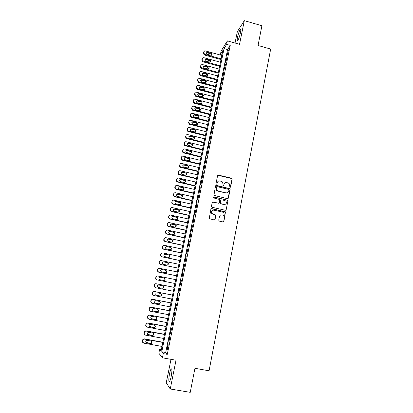 <?xml version="1.0" encoding="UTF-8"?>
<svg xmlns="http://www.w3.org/2000/svg" width="413" height="413" viewBox="0 0 413 413"><rect width="100%" height="100%" fill="white"/><g stroke="black" fill="none" stroke-linecap="round" stroke-linejoin="round"><path stroke-width="0.62" d="M230.02 187.347L230.63 186.95L232.158 179.139L231.574 178.235L218.462 175.112L217.584 175.675L216.02 183.511L216.427 184.152L217.047 183.754L217.248 182.737C217.677 181.338 218.616 180.734 220.062 180.93L222.385 181.901L223.03 184.1L222.963 185.592L223.851 185.354L224.052 184.343C224.476 182.944 225.41 182.345 226.851 182.536L229.122 183.455L230.02 187.347M230.284 187.342L231.972 179.252L231.734 178.535L217.796 175.288M216.732 184.131L217.248 182.737M223.521 185.742L224.052 184.343M171.225 376.326C172.149 370.889 172.123 368.406 171.147 368.876C170.59 369.676 170.042 371.37 169.5 373.946C168.571 379.346 168.597 381.839 169.573 381.421C170.135 380.621 170.683 378.922 171.225 376.326M240.443 32.787C240.955 30.025 240.887 28.941 240.237 29.524C239.261 31.001 238.358 33.592 237.532 37.294C237.016 40.056 237.083 41.145 237.733 40.567C238.704 39.111 239.602 36.514 240.443 32.787M218.714 220.186L219.303 221.105L223.03 221.936L223.913 221.347L225.493 211.874L211.786 208.575L210.893 209.159L209.221 218.606L214.239 219.969L215.127 219.38L215.756 214.987L213.051 214.161L211.776 213.273C211.105 211.275 211.797 210.232 213.851 210.145L222.586 212.122L223.779 212.907C224.564 214.925 223.908 216.004 221.802 216.133L220.346 215.803L219.463 216.391L218.714 220.186M163.28 353.642L162.423 357.818L158.835 353.182L159.65 349.217L161.075 350.957L222.87 50.494L220.408 54.48L221.094 51.14L227.367 40.877L226.649 44.367L224.047 48.584L161.762 351.793L163.28 353.642L167.286 354.359L230.248 45.378L226.649 44.367M227.367 40.877L239.545 44.305L244.305 20.65L261.894 25.74L258.037 45.492L270.67 49.064L209.071 370.791L194.941 368.303L190.243 392.35L170.249 388.989L176.031 360.229L162.423 357.818M227.573 198.705L228.446 198.132L230.155 189.402L229.948 188.715L216.407 185.406L215.524 185.974L213.924 195.364L227.573 198.705M227.904 200.914L226.185 209.701L225.307 210.284L212.045 207.264L211.456 206.345L212.21 202.566L213.098 201.988L218.482 203.222L219.365 202.644L219.701 199.51L213.676 197.946L213.361 197.739L213.882 196.903L227.728 200.259L227.904 200.914L226.185 209.701M170.997 359.336L166.253 382.774L170.249 388.989M244.305 20.65L237.33 31.724L235.043 43.035M227.46 54.707L228.306 50.541L227.021 55.383L227.46 54.707M226.035 61.676L226.892 57.49L226.453 58.156L225.601 62.327L226.035 61.676M224.61 68.672L225.467 64.469L224.176 69.307L224.61 68.672M223.175 75.698L224.037 71.48L223.603 72.105L222.746 76.307L223.175 75.698M221.735 82.755L222.602 78.516L222.173 79.12L221.311 83.343L221.735 82.755M220.289 89.838L221.156 85.584L220.733 86.162L219.871 90.406L220.289 89.838M218.838 96.952L219.711 92.682L219.293 93.24L218.42 97.499L218.838 96.952M217.383 104.097L218.255 99.807L217.842 100.344L216.97 104.623L217.383 104.097M215.916 111.273L216.794 106.962L216.386 107.478L215.509 111.773L215.916 111.273M214.445 118.479L215.328 114.153L214.92 114.644L214.042 118.954L214.445 118.479M212.969 125.712L213.857 121.37L213.454 121.84L212.571 126.171L212.969 125.712M211.487 132.981L212.38 128.613L211.977 129.062L211.089 133.414L211.487 132.981M210 140.275L210.893 135.892L210.496 136.321L209.608 140.688L210 140.275M208.503 147.606L209.401 143.203L209.009 143.605L208.116 147.993L208.503 147.606M207.001 154.963L207.904 150.544L207.517 150.921L206.619 155.329L207.001 154.963M205.493 162.355L206.402 157.916L206.015 158.272L205.116 162.696L205.493 162.355M203.981 169.779L204.889 165.319L204.512 165.649L203.604 170.094L203.981 169.779M202.458 177.234L203.372 172.758L203 173.062L202.086 177.523L202.458 177.234M200.93 184.719L201.849 180.223L201.477 180.507L200.563 184.988L200.93 184.719M199.396 192.236L200.32 187.724L199.954 187.982L199.035 192.479L199.396 192.236M197.858 199.789L198.782 195.256L198.421 195.488L197.497 200.006L197.858 199.789M196.309 207.372L197.238 202.819L196.882 203.026L195.953 207.569L196.309 207.372M194.755 214.992L195.69 210.418L195.334 210.599L194.404 215.158L194.755 214.992M193.196 222.643L194.131 218.049L193.785 218.203L192.85 222.783L193.196 222.643M191.627 230.325L192.566 225.71L192.226 225.844L191.286 230.444L191.627 230.325M190.052 238.043L190.997 233.407L190.656 233.515L189.717 238.136L190.052 238.043M188.473 245.792L189.422 241.14L189.087 241.218L188.137 245.859L188.473 245.792M186.882 253.577L187.838 248.905L187.507 248.956L186.557 253.618L186.882 253.577M185.287 261.398L186.248 256.7L185.922 256.731L184.962 261.408L185.287 261.398M183.687 269.25L184.647 264.537L184.327 264.537L183.367 269.24L183.687 269.25M182.076 277.144L183.042 272.404L182.727 272.379L181.761 277.097L182.076 277.144M180.46 285.063L181.431 280.308L181.116 280.251L180.151 284.996L180.46 285.063M178.834 293.024L179.81 288.243L179.505 288.166L178.53 292.925L178.834 293.024M177.203 301.02L178.184 296.219L177.884 296.111L176.903 300.891L177.203 301.02M175.566 309.048L176.547 304.226L176.253 304.092L175.272 308.893L175.566 309.048M173.919 317.112L174.911 312.269L174.616 312.104L173.63 316.931L173.919 317.112M172.267 325.217L173.259 320.349L172.975 320.158L171.984 325.005L172.267 325.217M170.605 333.353L171.601 328.464L171.323 328.247L170.326 333.115L170.605 333.353M168.938 341.53L169.939 336.621L169.666 336.368L168.664 341.262L168.938 341.53M230.248 45.378L227.578 49.565L165.69 352.495L167.286 354.359M167.998 344.53L166.997 349.444L167.265 349.739L168.272 344.809L167.998 344.53M161.369 349.527L159.65 349.217M221.962 54.908L220.408 54.48M227.578 49.565L224.047 48.584M165.69 352.495L161.762 351.793M227.868 51.227L228.152 51.305M226.453 58.156L226.737 58.238M225.033 65.115L225.317 65.192M223.603 72.105L223.892 72.182M222.173 79.12L222.462 79.198M220.733 86.162L221.022 86.24M219.293 93.24L219.582 93.317M217.842 100.344L218.131 100.421M216.386 107.478L216.675 107.556M214.92 114.644L215.214 114.716M213.454 121.84L213.748 121.912M211.977 129.062L212.272 129.135M210.496 136.321L210.79 136.393M209.009 143.605L209.303 143.678M207.517 150.921L207.811 150.993M206.015 158.272L206.314 158.344M204.512 165.649L204.807 165.721M203 173.062L203.294 173.135M201.477 180.507L201.776 180.574M199.954 187.982L200.253 188.049M198.421 195.488L198.72 195.555M196.882 203.026L197.182 203.098M195.334 210.599L195.638 210.666M193.785 218.203L194.084 218.27M192.226 225.844L192.53 225.911M190.656 233.515L190.961 233.582M189.087 241.218L189.391 241.285M187.507 248.956L187.812 249.024M185.922 256.731L186.227 256.793M184.327 264.537L184.632 264.599M182.727 272.379L183.036 272.441M180.151 284.996L180.46 285.058M181.116 280.251L181.426 280.319M178.53 292.925L178.844 292.987M176.903 300.891L177.218 300.953M175.272 308.893L175.582 308.955M173.63 316.931L173.945 316.993M171.984 325.005L172.298 325.067M170.326 333.115L170.641 333.172M168.664 341.262L168.979 341.319M166.997 349.444L167.311 349.501M225.028 182.861L223.877 184.451M218.167 181.297L217.078 182.851M227.955 198.689L229.969 189.505L229.762 188.813L215.772 185.556M228.972 189.975L228.565 189.34L217.011 186.63L216.391 187.027L216.18 188.106L216.711 190.192L218.054 191.023L225.968 192.871C227.408 193.057 228.343 192.448 228.766 191.049L228.972 189.975M216.541 186.753L216.391 187.027M227.48 192.711L225.782 192.964L217.883 191.126L216.541 190.29L216.009 188.209L216.221 187.135M225.648 210.279L226.004 209.778M218.875 203.206L212.519 202.096M227.718 201.002L227.135 200.093L213.438 197.006M224.047 204.497C226.2 204.342 226.835 203.248 225.947 201.214L224.827 200.517L221.766 199.809L220.888 200.388L220.542 203.516L223.867 204.58L225.188 204.42M221.192 199.918L220.888 200.388M223.867 204.58L220.372 203.599L220.712 200.475M222.819 216.092L219.84 215.875M212.525 210.305C211.28 211.007 210.976 212.019 211.616 213.34L213.051 214.161M214.564 219.969L214.961 219.442L215.591 215.054L212.886 214.228M223.319 221.941L223.732 221.409L225.312 211.946L211.229 208.668M221.151 58.837L204.667 54.304L203.542 52.549L204.528 50.918L205.385 50.897L221.848 55.445M221.007 59.555L204.306 54.965L203.186 53.22L203.666 51.909M211.688 55.136L210.785 53.804L207.424 52.879L206.423 53.076M207.331 54.387L211.322 55.321C212.359 54.604 212.308 53.876 211.167 53.143L207.13 52.219C206.139 52.957 206.206 53.68 207.331 54.387M219.608 66.343L202.871 61.78L201.75 60.03L202.246 58.698L203.181 57.712L203.95 57.717L220.454 62.239M219.752 65.646L203.227 61.134L202.871 61.78M210.269 61.955L209.365 60.597L205.994 59.673L204.987 59.875M205.901 61.217L209.819 62.162C210.935 61.47 210.909 60.732 209.742 59.952L205.772 59.018C204.703 59.73 204.745 60.463 205.901 61.217M201.895 59.348L202.246 58.698L202.102 59.379L203.227 61.134M218.348 72.481L201.781 67.995L200.651 66.24L200.795 65.553L201.843 64.536L202.504 64.562L219.05 69.059M218.209 73.158L201.43 68.62L200.305 66.865L200.801 65.528M208.839 68.801L207.94 67.417L204.559 66.498L203.552 66.705M204.461 68.068L208.312 69.023C209.51 68.362 209.51 67.624 208.312 66.792L204.414 65.848C203.258 66.529 203.273 67.267 204.461 68.068M216.933 79.342L200.326 74.887L199.195 73.122L199.345 72.435L200.506 71.392L201.054 71.439L217.641 75.909M216.799 79.998L199.98 75.486L198.854 73.731L199.355 72.389M207.409 75.672L206.51 74.263L203.119 73.354L202.107 73.56M203.015 74.949L206.784 75.904C208.069 75.29 208.1 74.541 206.877 73.659L203.062 72.709C201.818 73.349 201.802 74.097 203.015 74.949M215.519 86.229L198.87 81.805L197.734 80.039L197.884 79.342L199.174 78.289L199.598 78.341L216.226 82.781M215.39 86.864L198.524 82.383L197.393 80.623L197.899 79.27M205.963 82.574L205.07 81.139L201.673 80.236L200.656 80.447M201.565 81.862L205.246 82.812C206.624 82.249 206.686 81.5 205.437 80.556L201.709 79.606C200.367 80.194 200.32 80.948 201.565 81.862M214.094 93.152L197.404 88.749L196.268 86.978L196.418 86.286L197.842 85.223L214.806 89.688M213.97 93.761L197.063 89.311L195.932 87.546L196.443 86.183M204.518 89.507L203.63 88.041L200.006 87.107L199.205 87.36M200.104 88.8L203.702 89.735C205.168 89.239 205.266 88.485 203.991 87.479L200.351 86.539C198.916 87.066 198.834 87.819 200.104 88.8M212.669 100.096L195.932 95.723L194.797 93.952L194.946 93.25L196.511 92.197L213.382 96.621M212.545 100.689L195.597 96.26L194.466 94.494L194.977 93.126M203.062 96.466L202.179 94.975L198.653 94.056L197.744 94.298M198.643 95.77L202.143 96.683C203.702 96.26 203.831 95.506 202.535 94.432L198.999 93.508C197.466 93.963 197.347 94.716 198.643 95.77M211.234 107.07L194.409 102.713L193.315 100.948L193.465 100.251C193.728 99.43 194.296 99.084 195.179 99.213L211.952 103.58M211.115 107.643L194.074 103.229L192.99 101.474L193.506 100.091M201.601 103.457L200.723 101.934L197.3 101.046L196.283 101.268M197.171 102.765L200.61 103.653C202.231 103.286 202.391 102.543 201.074 101.412L197.636 100.519C196.025 100.875 195.86 101.619 197.146 102.754L197.171 102.765M209.794 114.076L192.788 109.698L191.833 107.979L191.983 107.272C192.246 106.446 192.83 106.1 193.718 106.239L210.511 110.57M209.68 114.623L192.463 110.194L191.508 108.48L191.983 107.272M200.135 110.472L199.36 108.955L195.834 108.041L194.812 108.263M195.695 109.786L199.143 110.674C200.728 110.354 200.919 109.615 199.706 108.454L196.17 107.535C194.595 107.834 194.394 108.573 195.561 109.744L195.695 109.786M208.348 121.107L191.173 116.698L190.341 115.036L190.491 114.329C190.76 113.492 191.338 113.147 192.231 113.286L209.071 117.586M208.24 121.634L190.847 117.173L190.021 115.516L190.491 114.329M198.658 117.524L197.992 116.007L194.358 115.062L193.336 115.284M194.213 116.843L197.667 117.72C199.216 117.447 199.438 116.719 198.333 115.532L194.688 114.582C193.16 114.829 192.923 115.557 193.981 116.755L194.213 116.843M206.892 128.169L189.99 123.91L189.557 123.724L188.844 122.124L188.994 121.412C189.262 120.575 189.846 120.224 190.739 120.359L207.62 124.633M206.789 128.675L189.67 124.359L189.237 124.179L188.529 122.584L188.994 121.412M197.177 124.602L196.609 123.1L192.876 122.114L191.859 122.336M192.726 123.926L196.19 124.798C197.693 124.566 197.946 123.848 196.949 122.64L193.207 121.654C191.715 121.861 191.446 122.573 192.401 123.792L192.726 123.926M205.437 135.257L188.488 131.029L187.946 130.771L187.342 129.238L187.492 128.526C187.76 127.684 188.343 127.328 189.242 127.462L206.164 131.711M205.338 135.743L188.173 131.458L187.636 131.205L187.027 129.677L187.492 128.526M195.685 131.711L195.215 130.224L191.389 129.197L190.372 129.414M191.234 131.04L194.704 131.907C196.17 131.711 196.449 131.009 195.55 129.79L191.715 128.758C190.269 128.928 189.97 129.625 190.821 130.849L191.234 131.04M203.97 142.382L186.981 138.179L186.346 137.849L185.829 136.383L185.979 135.671C186.253 134.824 186.836 134.468 187.734 134.597L204.703 138.814M203.877 142.841L186.671 138.587L186.036 138.257L185.525 136.801L185.979 135.671M194.187 138.851L193.805 137.379L193.361 137.168L189.892 136.305L188.886 136.522M189.732 138.179L193.212 139.042C194.637 138.882 194.946 138.19 194.136 136.966L190.212 135.892C188.813 136.032 188.488 136.708 189.242 137.932L189.732 138.179M202.499 149.532L185.468 145.355L184.745 144.953L184.466 142.841C184.74 141.989 185.323 141.633 186.227 141.762L203.237 145.949M202.411 149.965L185.163 145.743L184.441 145.34L184.012 143.951L184.466 142.841M192.68 146.021L192.381 144.565L191.869 144.302L188.39 143.445L187.394 143.657M188.225 145.35L191.715 146.207C193.098 146.078 193.434 145.402 192.711 144.178L188.71 143.053C187.347 143.166 187.001 143.827 187.667 145.046L188.225 145.35M201.023 156.708L183.95 152.567L183.155 152.087L182.944 150.043C183.217 149.191 183.806 148.83 184.709 148.959L201.766 153.115M200.94 157.126L183.646 152.929L182.856 152.454L182.494 151.137L182.944 150.043M191.167 153.223L190.945 151.788L190.372 151.463L186.888 150.616L185.896 150.822M186.712 152.552L190.212 153.404C191.56 153.295 191.911 152.634 191.271 151.421L187.197 150.244C185.876 150.332 185.509 150.982 186.098 152.191L186.712 152.552M199.541 163.92L182.422 159.805L181.565 159.258L181.415 157.276C181.689 156.419 182.283 156.052 183.186 156.181L200.284 160.311M199.464 164.312L182.123 160.146L181.271 159.599L180.966 158.349L181.415 157.276M189.644 160.461L189.495 159.031L188.865 158.659L185.375 157.818L184.394 158.014M185.194 159.785L188.7 160.631C190.016 160.543 190.388 159.898 189.815 158.69L185.68 157.467C184.394 157.539 184.007 158.169 184.528 159.372L185.194 159.785M198.054 171.158L180.889 167.074L179.98 166.46L179.882 164.539C180.156 163.677 180.749 163.311 181.658 163.434L198.798 167.533M197.977 171.524L180.595 167.394L179.686 166.78L179.438 165.592L179.882 164.539M188.111 167.724L188.029 166.31L187.357 165.881L183.852 165.045L182.887 165.236M183.671 167.048L187.187 167.885C188.467 167.817 188.855 167.182 188.349 165.985L184.157 164.72C182.902 164.772 182.505 165.391 182.959 166.578L183.671 167.048M196.557 178.426L179.35 174.374L178.395 173.697L178.339 171.834C178.617 170.972 179.211 170.6 180.12 170.724L197.306 174.787M196.485 178.772L179.061 174.673L178.106 173.992L177.9 172.866L178.339 171.834M186.568 175.024L186.552 173.61L185.84 173.135L182.329 172.309L181.379 172.484M182.138 174.343L185.664 175.174C186.913 175.117 187.316 174.498 186.867 173.315L182.629 172.004C181.4 172.04 180.987 172.649 181.39 173.821L182.138 174.343M195.055 185.726L177.802 181.705L176.81 180.966L176.79 179.159C177.069 178.292 177.667 177.915 178.576 178.039L195.808 182.076M194.993 186.051L177.518 181.978L176.527 181.24L176.356 180.171L176.79 179.159M185.014 182.355L185.065 180.946L184.317 180.419L180.796 179.598L179.872 179.763M180.6 181.663L184.131 182.489C185.36 182.448 185.773 181.839 185.375 180.667L184.621 180.145L181.09 179.319C179.892 179.345 179.469 179.939 179.82 181.095L180.6 181.663M193.547 193.057L176.253 189.071L175.226 188.271L175.236 186.516C175.515 185.644 176.114 185.267 177.027 185.385L194.301 189.391M193.485 193.356L175.969 189.319L174.947 188.524L174.807 187.507L175.236 186.516M183.449 189.717L183.563 188.302L182.789 187.734L179.257 186.919L178.359 187.068M179.056 189.02L182.598 189.841C183.795 189.804 184.224 189.211 183.873 188.054L183.088 187.481L179.552 186.666C178.375 186.681 177.941 187.259 178.246 188.405L179.056 189.02M192.035 200.419L174.694 196.464L173.636 195.612L173.677 193.904C173.956 193.026 174.554 192.644 175.473 192.763L192.794 196.738M191.978 200.692L174.415 196.686L173.362 195.839L173.248 194.874L173.677 193.904M181.875 197.115L182.056 195.69L181.25 195.081L177.714 194.27L176.841 194.404M223.965 204.533L224.383 204.631M177.502 196.407L181.054 197.218C182.231 197.197 182.665 196.609 182.355 195.463L181.55 194.853L177.998 194.038C176.847 194.048 176.403 194.621 176.671 195.752L177.502 196.407M190.512 207.816L173.13 203.888L172.045 202.989L172.107 201.322C172.391 200.439 172.99 200.057 173.909 200.171L191.276 204.115M190.465 208.064L172.856 204.089L171.777 203.191L172.107 201.322M180.285 204.543L180.538 203.108L179.712 202.458L175.329 201.766M175.943 203.821L179.505 204.626C180.662 204.616 181.106 204.037 180.832 202.902L180.001 202.251L176.444 201.446C175.308 201.451 174.859 202.009 175.091 203.129L175.943 203.821M188.989 215.24L171.555 211.342L170.455 210.403L170.538 208.771C170.817 207.884 171.421 207.502 172.34 207.61L189.753 211.523M188.942 215.462L171.287 211.523L170.192 210.578L170.538 208.771M178.679 212.008L179.01 210.553L178.163 209.866L173.816 209.159M174.379 211.27L177.951 212.07C179.092 212.06 179.541 211.497 179.299 210.372L178.452 209.685L174.88 208.885C173.765 208.88 173.305 209.432 173.512 210.542L174.379 211.27M187.456 222.695L169.975 218.833L168.855 217.847L168.953 216.252C169.237 215.364 169.841 214.972 170.765 215.085L188.22 218.962M187.414 222.896L169.712 218.983L168.597 218.002L168.54 217.161L169.506 215.369M177.063 219.499L177.471 218.028L176.604 217.305L172.304 216.582M172.81 218.751L176.387 219.546C177.513 219.54 177.967 218.983 177.755 217.873L176.888 217.15L173.31 216.355C172.211 216.35 171.751 216.892 171.922 217.987L172.81 218.751M185.912 230.18L168.39 226.355L167.255 225.328L167.368 223.763C167.652 222.87 168.256 222.478 169.185 222.586L186.686 226.432M185.876 230.356L168.132 226.479L167.002 225.462L166.955 224.651L168.003 222.814M175.427 227.026L175.923 225.529L175.045 224.775L170.796 224.037M171.23 226.267L174.823 227.052C175.928 227.052 176.387 226.5 176.206 225.4L175.324 224.646L171.736 223.856C170.652 223.846 170.182 224.383 170.332 225.467L171.23 226.267M184.368 237.702L166.8 233.908L165.649 232.844L165.773 231.311C166.057 230.413 166.666 230.02 167.595 230.124L185.143 233.939M184.337 237.852L166.547 234.011L165.396 232.953L165.365 232.178L165.525 231.419L166.516 230.289M173.775 234.584L174.369 233.061L173.475 232.282L169.294 231.523M169.645 233.81L173.243 234.589C174.338 234.594 174.807 234.047 174.647 232.958L173.749 232.173L170.156 231.394C169.082 231.378 168.607 231.91 168.736 232.984L169.645 233.81M182.814 245.255L165.2 241.491L164.038 240.397L164.173 238.89C164.457 237.986 165.066 237.589 166 237.692L183.594 241.476M182.789 245.379L164.952 241.569L163.791 240.474L163.765 239.731L163.925 238.977L165.035 237.805M172.107 242.168L172.804 240.624L171.901 239.814L167.797 239.044M168.055 241.388L171.663 242.157C172.742 242.163 173.217 241.626 173.078 240.547L172.169 239.731L168.566 238.957C167.502 238.941 167.028 239.468 167.131 240.531L168.055 241.388M181.255 252.839L163.594 249.106L162.417 247.981L162.562 246.499C162.851 245.596 163.46 245.193 164.395 245.296L182.035 249.039M181.235 252.937L163.352 249.163L162.18 248.037L162.164 247.32L162.324 246.561L163.558 245.353M170.419 249.782L171.235 248.218L170.316 247.382L166.305 246.602M166.454 248.998L170.073 249.762C171.142 249.772 171.617 249.24 171.503 248.167L170.584 247.325L166.971 246.556C165.918 246.54 165.437 247.057 165.525 248.115L166.454 248.998M179.691 260.453L161.979 256.757L160.796 255.601L160.946 254.145C161.235 253.231 161.85 252.828 162.789 252.932L180.471 256.643M179.676 260.526L161.741 256.788L160.559 255.632L160.554 254.94L160.714 254.181L162.097 252.942M168.716 257.423L169.655 255.843L168.731 254.981L164.818 254.201M164.849 256.638L168.478 257.397C169.536 257.407 170.017 256.881 169.919 255.812L168.989 254.95L165.365 254.191C164.328 254.171 163.842 254.682 163.909 255.735L164.849 256.638M178.117 268.104L160.358 264.444L159.165 263.257L159.325 261.821C159.614 260.908 160.229 260.5 161.168 260.598L178.901 264.274M178.106 268.151L160.125 264.444L158.938 263.262L158.933 262.596L159.098 261.832L160.647 260.577M166.991 265.084C167.828 264.883 168.184 264.356 168.065 263.499L167.136 262.616L163.331 261.842M163.238 264.315L166.878 265.063C167.926 265.079 168.406 264.552 168.328 263.494L167.389 262.606L163.754 261.852C162.727 261.832 162.237 262.343 162.288 263.386L163.238 264.315M176.537 275.786L158.731 272.157L157.534 270.949L157.699 269.529C157.988 268.61 158.602 268.202 159.547 268.295L177.327 271.94M176.532 275.807L158.504 272.136L157.307 270.928L157.312 270.283L157.472 269.513L159.196 268.264M165.257 272.766C166.16 272.632 166.568 272.105 166.475 271.186L165.53 270.278L161.85 269.529M161.622 272.022L165.267 272.766C166.305 272.781 166.795 272.26 166.728 271.207L165.783 270.298L162.139 269.55C161.116 269.529 160.626 270.035 160.662 271.073L161.622 272.022M174.947 283.499L157.1 279.911L155.892 278.672L156.062 277.273C156.351 276.349 156.971 275.936 157.916 276.029L175.742 279.637M159.914 279.746L163.403 280.448C164.436 280.463 164.921 279.947 164.87 278.909L163.92 277.98L160.394 277.262M156.873 279.859L155.67 278.625L155.84 277.231C156.129 276.312 156.749 275.899 157.689 275.992L157.807 276.013M159.996 279.766L163.651 280.499C164.684 280.515 165.174 279.999 165.123 278.956L164.167 278.021L160.512 277.283C159.501 277.262 159.005 277.763 159.031 278.796L159.996 279.766M174.157 287.35L156.057 283.736C155.112 283.643 154.493 284.056 154.204 284.98L154.028 286.359L155.143 287.593M173.357 291.248L155.458 287.691L154.24 286.431L154.421 285.047C154.71 284.123 155.329 283.705 156.279 283.798L174.152 287.371M158.102 287.458L161.788 288.191C162.81 288.207 163.3 287.696 163.259 286.658L162.521 285.775M158.36 287.541L162.025 288.269C163.052 288.284 163.543 287.773 163.507 286.73L162.546 285.781L158.886 285.047C157.874 285.027 157.379 285.528 157.394 286.55L158.133 287.463M172.567 295.089L154.416 291.506C153.471 291.418 152.851 291.836 152.557 292.765L152.376 294.128L153.331 295.331M171.756 299.033L153.806 295.512L152.588 294.226L152.769 292.858C153.063 291.929 153.682 291.511 154.632 291.599L172.557 295.135M156.336 295.202L160.161 295.966C161.173 295.982 161.669 295.476 161.643 294.443L161.018 293.597M156.718 295.347L160.399 296.069C161.416 296.085 161.911 295.574 161.886 294.541L160.92 293.571L157.245 292.848C156.243 292.822 155.742 293.323 155.747 294.34L156.496 295.249M170.967 302.863L152.769 299.317C151.819 299.229 151.199 299.652 150.905 300.581L150.719 301.934L151.535 303.09M170.146 306.849L152.154 303.364L150.926 302.058L151.112 300.705C151.406 299.771 152.03 299.348 152.98 299.435L170.951 302.935M154.581 302.972L158.53 303.777C159.537 303.792 160.032 303.287 160.017 302.259L159.501 301.459M155.071 303.194L158.757 303.906C159.769 303.922 160.27 303.416 160.254 302.383L159.284 301.397L155.603 300.679C154.607 300.659 154.101 301.154 154.095 302.166L154.854 303.065M169.361 310.669L151.117 307.158C150.167 307.076 149.542 307.499 149.248 308.434L149.057 309.776L149.749 310.875M168.535 314.696L150.492 311.247L149.258 309.926L149.444 308.583C149.743 307.644 150.368 307.215 151.323 307.303L169.34 310.767M152.825 310.772L156.888 311.619C157.89 311.634 158.391 311.128 158.386 310.106L157.962 309.363M153.419 311.072L157.116 311.779C158.122 311.794 158.623 311.288 158.618 310.261L157.642 309.254L153.946 308.547C152.96 308.521 152.454 309.017 152.433 310.029L153.208 310.912M167.75 318.506L149.454 315.036C148.499 314.954 147.875 315.382 147.58 316.322L147.389 317.649L147.968 318.691M166.914 322.579L148.819 319.172L147.58 317.829L147.771 316.497C148.071 315.553 148.695 315.124 149.656 315.207L167.724 318.635M151.081 318.599L155.242 319.497C156.238 319.512 156.739 319.012 156.749 317.989L156.403 317.308M151.757 318.981L155.464 319.683C156.465 319.698 156.966 319.192 156.971 318.17L155.99 317.148L152.289 316.446C151.303 316.425 150.797 316.921 150.771 317.927L151.55 318.8M166.129 326.384L147.787 322.945C146.832 322.868 146.202 323.296 145.903 324.241L145.712 325.558L146.202 326.544M165.283 330.498L147.142 327.127L145.897 325.764L146.094 324.448C146.393 323.498 147.023 323.064 147.983 323.147L166.098 326.538M149.336 326.466L153.59 327.406C154.581 327.421 155.087 326.92 155.102 325.909L154.823 325.289M150.089 326.931L153.801 327.623C154.798 327.633 155.303 327.132 155.319 326.115L154.333 325.077L150.621 324.381C149.64 324.36 149.129 324.855 149.093 325.857L149.883 326.719M164.503 334.287L146.109 330.89C145.149 330.813 144.524 331.252 144.225 332.202L144.029 333.503L144.447 334.432M163.646 338.454L145.459 335.119L144.209 333.74L144.405 332.429C144.705 331.479 145.34 331.04 146.3 331.118L164.467 334.473M147.601 334.365L151.927 335.356C152.913 335.366 153.419 334.871 153.445 333.859L153.228 333.301M148.412 334.912L152.139 335.593C153.13 335.609 153.636 335.108 153.662 334.091L152.671 333.038L148.948 332.351C147.968 332.331 147.456 332.826 147.415 333.823L148.215 334.675M162.872 342.232L144.426 338.872C143.466 338.799 142.836 339.238 142.537 340.188L142.335 341.484L142.691 342.362M162.004 346.44L143.765 343.141L142.511 341.747L142.712 340.446C143.012 339.491 143.647 339.052 144.612 339.125L162.825 342.444M145.872 342.3L150.26 343.337C151.241 343.348 151.752 342.852 151.783 341.845L151.612 341.35M146.729 342.929L150.461 343.606C151.452 343.616 151.958 343.12 151.994 342.103L150.998 341.04L147.265 340.358C146.29 340.338 145.779 340.828 145.727 341.83L146.532 342.661M204.667 54.304L204.306 54.965M203.686 51.868L203.33 52.539M203.542 52.549L203.186 53.22M207.424 52.879L207.791 52.208M210.785 53.804L211.167 53.143M202.102 59.379L201.75 60.03M205.994 59.673L206.361 59.028M209.365 60.597L209.742 59.952M201.781 67.995L201.43 68.62M200.795 65.553L200.45 66.183M200.651 66.24L200.305 66.865M204.559 66.498L204.92 65.873M207.94 67.417L208.312 66.792M200.326 74.887L199.98 75.486M199.345 72.435L198.999 73.044M199.195 73.122L198.854 73.731M203.119 73.354L203.48 72.745M206.51 74.263L206.877 73.659M198.87 81.805L198.524 82.383M197.884 79.342L197.543 79.936M197.734 80.039L197.393 80.623M201.673 80.236L202.029 79.647M205.07 81.139L205.437 80.556M197.404 88.749L197.063 89.311M196.418 86.286L196.077 86.854M196.268 86.978L195.932 87.546M200.222 87.143L200.573 86.575M203.63 88.041L203.991 87.479M195.932 95.723L195.597 96.26M194.946 93.25L194.611 93.797M194.797 93.952L194.466 94.494M198.767 94.081L199.112 93.534M202.179 94.975L202.535 94.432M194.456 102.723L194.125 103.245M193.465 100.251L193.134 100.772M193.315 100.948L192.99 101.474M197.3 101.046L197.641 100.519L197.295 101.046M200.723 101.934L201.074 101.412M192.974 109.755L192.649 110.256M191.833 107.979L191.508 108.48M195.834 108.041L196.17 107.535M199.262 108.924L199.613 108.423M191.487 116.817L191.162 117.292M190.341 115.036L190.021 115.516M194.358 115.062L194.688 114.582M197.796 115.939L198.142 115.464M189.99 123.91L189.67 124.359M188.844 122.124L188.529 122.584M192.876 122.114L193.207 121.654M196.325 122.986L196.665 122.532M188.488 131.029L188.173 131.458M187.342 129.238L187.027 129.677M191.389 129.197L191.715 128.758M194.843 130.064L195.179 129.63M186.981 138.179L186.671 138.587M185.829 136.383L185.525 136.801M189.892 136.305L190.212 135.892M193.361 137.168L193.692 136.755M185.468 145.355L185.163 145.743M184.312 143.559L184.012 143.951M188.39 143.445L188.71 143.053M191.869 144.302L192.195 143.91M183.95 152.567L183.646 152.929M182.794 150.766L182.494 151.137M186.888 150.616L187.197 150.244M190.372 151.463L190.692 151.096M182.422 159.805L182.123 160.146M181.261 158.003L180.966 158.349M185.375 157.818L185.68 157.467M188.865 158.659L189.185 158.313M180.889 167.074L180.595 167.394M179.727 165.267L179.438 165.592M183.852 165.045L184.157 164.72M187.357 165.881L187.672 165.561M179.35 174.374L179.061 174.673M178.184 172.567L177.9 172.866M182.329 172.309L182.629 172.004M185.84 173.135L186.149 172.835M177.802 181.705L177.518 181.978M176.635 179.892L176.356 180.171M180.796 179.598L181.09 179.319M184.317 180.419L184.621 180.145M176.253 189.071L175.969 189.319M175.081 187.254L174.807 187.507M179.257 186.919L179.552 186.666M182.789 187.734L183.088 187.481M174.694 196.464L174.415 196.686M173.522 194.642L173.248 194.874M177.714 194.27L177.998 194.038M181.25 195.081L181.55 194.853M173.13 203.888L172.856 204.089M171.953 202.065L171.684 202.272M176.16 201.652L176.444 201.446M179.712 202.458L180.001 202.251M171.555 211.342L171.287 211.523M223.707 221.74L223.774 221.394M170.378 209.515L170.115 209.701M174.606 209.071L174.88 208.885M178.163 209.866L178.452 209.685M169.975 218.833L169.712 218.983M168.953 216.252L168.695 216.412M168.798 217.001L168.54 217.161M173.042 216.515L173.31 216.355M176.604 217.305L176.888 217.15M168.39 226.355L168.132 226.479M171.467 223.991L171.736 223.856M175.045 224.775L175.324 224.646M169.893 231.502L170.156 231.394M173.475 232.282L173.749 232.173M168.308 239.044L168.566 238.957M171.901 239.814L172.169 239.731M166.713 246.618L166.971 246.556M170.316 247.382L170.584 247.325M168.731 254.981L168.989 254.95M142.712 340.446L142.537 340.188M142.542 341.252L142.366 340.993M150.26 343.337L150.461 343.606M171.147 368.876L171.756 368.979M240.237 29.524L240.753 29.674M206.763 52.89L207.13 52.219M205.411 59.668L205.772 59.018M204.058 66.472L204.414 65.848M202.706 73.318L203.062 72.709M201.353 80.194L201.709 79.606M200.006 87.107L200.351 86.539M198.653 94.056L198.999 93.508M194.409 102.713L194.074 103.229M192.788 109.698L192.463 110.194M199.36 108.955L199.706 108.454M191.173 116.698L190.847 117.173M197.992 116.007L198.333 115.532M189.557 123.724L189.237 124.179M196.609 123.1L196.949 122.64M187.946 130.771L187.636 131.205M195.215 130.224L195.55 129.79M186.346 137.849L186.036 138.257M193.805 137.379L194.136 136.966M184.745 144.953L184.441 145.34M192.381 144.565L192.711 144.178M183.155 152.087L182.856 152.454M190.945 151.788L191.271 151.421M181.565 159.258L181.271 159.599M189.495 159.031L189.815 158.69M179.98 166.46L179.686 166.78M188.029 166.31L188.349 165.985M178.395 173.697L178.106 173.992M186.552 173.61L186.867 173.315M176.81 180.966L176.527 181.24M185.065 180.946L185.375 180.667M175.226 188.271L174.947 188.524M183.563 188.302L183.873 188.054M173.636 195.612L173.362 195.839M182.056 195.69L182.355 195.463M172.045 202.989L171.777 203.191M180.538 203.108L180.832 202.902M170.455 210.403L170.192 210.578M179.01 210.553L179.299 210.372M168.855 217.847L168.597 218.002M177.471 218.028L177.755 217.873M175.923 225.529L176.206 225.4M174.369 233.061L174.647 232.958M172.804 240.624L173.078 240.547M171.235 248.218L171.503 248.167M169.655 255.843L169.919 255.812M168.065 263.499L168.328 263.494M142.511 341.747L142.335 341.484M151.783 341.845L151.994 342.103"/></g></svg>
